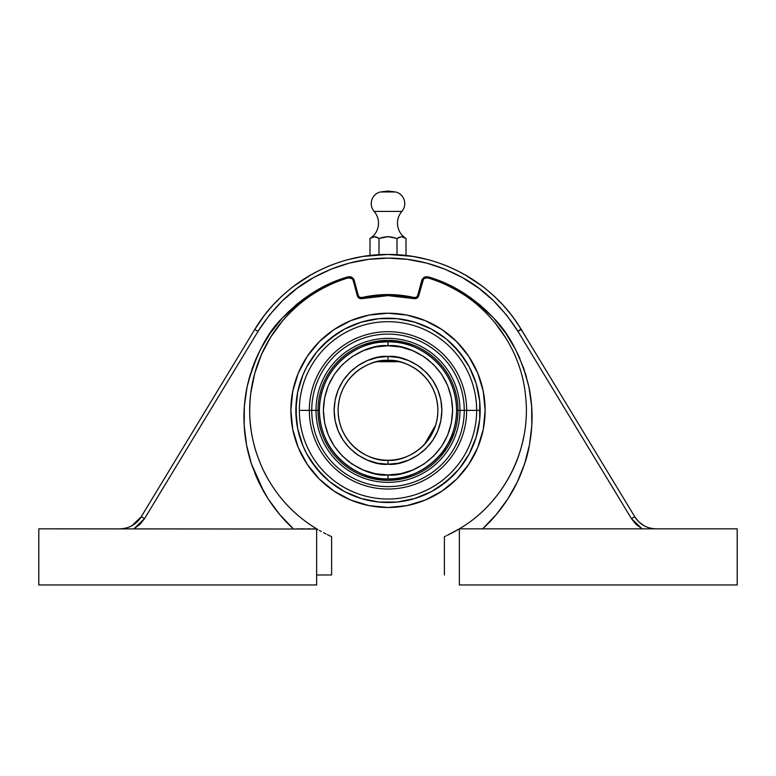 <?xml version="1.0" encoding="UTF-8"?>
<svg xmlns="http://www.w3.org/2000/svg" width="776" height="776" viewBox="0 0 776 776"><rect width="100%" height="100%" fill="white"/><g stroke="black" fill="none" stroke-linecap="round" stroke-linejoin="round"><path stroke-width="1.16" d="M375.652 236.816L376.787 237.214L373.343 236.816L369.997 238.455L369.997 255.508L378.998 254.722A155.889 155.889 0 0 1 397.002 254.722L397.002 238.455L401.502 236.67L406.003 238.455A17.955 17.955 0 0 1 401.852 211.431L374.148 211.431A17.955 17.955 0 0 1 369.997 238.455L374.498 236.67L378.998 238.455L388 236.67L397.002 238.455L389.659 236.748L397.002 238.455L397.002 254.722A155.889 155.889 0 0 0 378.998 254.722L378.998 238.455L376.379 237.049M380.356 191.973A11.97 11.97 0 0 0 374.148 211.431A11.97 11.97 0 0 1 380.356 191.973L388 191.041L395.644 191.973L380.356 191.973L395.644 191.973A11.97 11.97 0 0 1 401.852 211.431A11.97 11.97 0 0 0 395.644 191.973M352.11 464.067L342.323 456.036L334.281 446.248L328.316 435.074L324.64 422.959L323.398 410.358L324.64 397.748L328.316 385.633L334.281 374.459L342.323 364.671L352.11 356.64L363.275 350.674L375.4 346.998L388 345.756L400.6 346.998L412.725 350.674L423.89 356.64L433.677 364.671L441.719 374.459L447.684 385.633L451.36 397.748L452.602 410.358L451.36 422.959L447.684 435.074L441.719 446.248L433.677 456.036L423.89 464.067L412.725 470.043L400.6 473.719L388 474.96L388 478.947C367.94 481.702 320.342 461.128 319.411 410.358C320.342 359.589 367.94 339.005 388 341.76L388 345.756C369.104 343.157 324.281 362.537 323.398 410.358C324.281 458.17 369.104 477.55 388 474.96L375.4 473.719L363.275 470.043L352.11 464.067L347.017 460.294M396.982 361.286L388 360.471A49.887 49.887 0 0 1 437.887 410.358A49.887 49.887 0 0 1 388 460.236A49.887 49.887 0 0 1 338.113 410.358C338.792 447.277 373.411 462.244 388 460.236L388 464.232C372.238 466.395 334.854 450.235 334.126 410.358C334.854 370.482 372.238 354.312 388 356.475L388 360.471C373.411 358.464 338.792 373.431 338.113 410.358A49.887 49.887 0 0 1 388 360.471L386.962 360.481M379.018 361.286L379.512 361.199M386.186 360.5L387.302 360.471M485.136 410.358A97.136 97.136 0 0 1 388 507.494A97.136 97.136 0 0 1 290.864 410.358A97.136 97.136 0 0 1 388 313.213A97.136 97.136 0 0 1 485.136 410.358L483.273 429.303L477.744 447.529L468.762 464.32L456.686 479.044L441.971 491.121L425.17 500.093L406.954 505.622L388 507.494L369.046 505.622L350.83 500.093L334.029 491.121L319.314 479.044L307.238 464.32L298.256 447.529L292.727 429.303L290.864 410.358L292.727 391.405L298.256 373.178L307.238 356.388L319.314 341.663L334.029 329.587L350.83 320.614L369.046 315.085L388 313.213L406.954 315.085L425.17 320.614L441.971 329.587L456.686 341.663L468.762 356.388L477.744 373.178L483.273 391.405L485.136 410.358M418.584 296.122L417.75 295.404L418.681 295.84L417.721 295.472L416.363 297.208L414.18 297.538C396.73 293.561 379.27 293.561 361.82 297.538L359.637 297.208L358.279 295.472L357.319 295.84A3.987 3.987 0 0 0 358.464 297.664L357.29 295.743L358.279 295.472L354.215 280.33L353.255 280.679L357.29 295.743A3.987 3.987 0 0 0 361.15 298.702L359.133 298.159L357.319 295.84L353.255 280.679L354.215 280.33L351.829 277.265L347.968 276.848L348.249 277.886L347.968 276.848L329.625 283.715L312.389 292.988L296.558 304.483L282.406 317.985L270.203 333.243L260.144 349.995L252.404 367.921L247.117 386.72L244.362 406.042L244.178 425.558L246.535 444.929L251.405 463.835L258.67 481.964L268.215 499.007L279.845 514.711L293.376 528.834C282.183 518.649 272.434 506.485 264.131 492.333L251.405 463.835L247.107 447.771M360.394 298.634A3.987 3.987 0 0 0 361.15 298.702L362.053 298.605A3.987 3.987 0 0 1 361.5 298.692M514.129 318.732L520.085 327.559M533.277 349.287L518.29 324.766M399.514 342.74L398.36 342.546L400.474 342.905L400.474 341.76L388 341.76C408.06 339.005 455.657 359.589 456.589 410.358A68.589 68.589 0 0 1 388 478.947A68.589 68.589 0 0 1 319.411 410.358L299.342 410.358A88.658 88.658 0 0 1 388 321.7A88.658 88.658 0 0 1 476.658 410.358L480.15 410.358A92.15 92.15 0 0 0 388 318.209A92.15 92.15 0 0 0 295.85 410.358A92.15 92.15 0 0 0 388 502.499A92.15 92.15 0 0 0 480.15 410.358L476.658 410.358A88.658 88.658 0 0 1 388 499.007A88.658 88.658 0 0 1 299.342 410.358L309.323 410.358A78.677 78.677 0 0 1 388 331.672A78.677 78.677 0 0 1 466.677 410.358L476.658 410.358L466.677 410.358A78.677 78.677 0 0 0 388 331.672A78.677 78.677 0 0 0 309.323 410.358L311.739 410.358A76.261 76.261 0 0 1 388 334.087A76.261 76.261 0 0 1 464.261 410.358L466.677 410.358L464.261 410.358A76.261 76.261 0 0 0 388 334.087A76.261 76.261 0 0 0 311.739 410.358L316.016 410.358A71.984 71.984 0 0 1 388 338.365A71.984 71.984 0 0 1 459.984 410.358L464.261 410.358L459.984 410.358A71.984 71.984 0 0 0 388 338.365A71.984 71.984 0 0 0 316.016 410.358L318.014 410.358A69.986 69.986 0 0 1 388 340.363A69.986 69.986 0 0 1 457.985 410.358L459.984 410.358L457.985 410.358A69.986 69.986 0 0 1 388 480.344A69.986 69.986 0 0 1 318.014 410.358L319.411 410.358A68.589 68.589 0 0 1 388 341.76A68.589 68.589 0 0 1 456.589 410.358L457.985 410.358L456.589 410.358C455.657 461.128 408.06 481.702 388 478.947L388 474.96C406.896 477.55 451.719 458.17 452.602 410.358C451.719 362.537 406.896 343.157 388 345.756L388 341.76L379.183 342.332M396.012 342.235L390.474 341.809M385.565 341.809L375.526 341.76L375.526 342.905L377.64 342.546L375.526 342.905L375.526 341.76L390.435 341.809M447.364 444.716L453.64 433.852L447.374 444.706M444.881 448.693L440.797 454.144M441.166 455.454L440.176 454.881L441.166 455.454L447.403 444.648L441.166 455.454M431.99 433.871L428.75 439.138M425.917 442.776L431.204 435.297L435.035 426.965M435.035 426.975L434.453 428.546M434.046 429.535L433.299 431.243M384.624 360.588L383.295 360.695M381.491 360.898L380.298 361.063M376.913 361.713L399.087 361.713L377.805 361.519M435.666 425.073L424.579 444.27L435.666 425.073M429.419 438.159L432.795 432.3M427.586 440.719L426.635 441.913M431.204 435.297L430.554 436.384M399.087 361.713L398.204 361.519M394.499 360.898L395.983 361.112M391.376 360.578L392.685 360.685M388 360.471L388 356.475C403.762 354.312 441.146 370.482 441.874 410.358C441.146 450.235 403.762 466.395 388 464.232L388 460.236C402.589 462.244 437.208 447.277 437.887 410.358C437.208 373.431 402.589 358.464 388 360.471L388.31 360.471M423.89 356.64L428.983 360.413M388 356.475L377.485 357.513L367.378 360.578L358.066 365.554L349.908 372.257L343.205 380.424L338.229 389.736L335.154 399.844L334.126 410.358L335.154 420.864L338.229 430.971L343.205 440.283L349.908 448.45L358.066 455.153L367.378 460.129L377.485 463.194L388 464.232L398.515 463.194L408.622 460.129L417.934 455.153L426.092 448.45L432.795 440.283L437.771 430.971L440.846 420.864L441.874 410.358L440.846 399.844L437.771 389.736L432.795 380.424L426.092 372.257L417.934 365.554L408.622 360.578L398.515 357.513L388 356.475L377.485 357.513M372.344 358.803L367.775 360.413M362.586 362.848L358.425 365.321M353.808 368.716L349.908 372.257M346.339 376.185L343.448 380.065M340.48 384.974L338.394 389.339M336.445 394.712L335.242 399.417M334.378 405.072L334.126 409.903M334.388 415.655L335.077 420.437M336.445 426.014L338.064 430.573M340.48 435.753L342.963 439.924M346.348 444.532L349.908 448.45M353.817 452.001L357.697 454.901M362.605 457.869L367.378 460.129M372.364 461.914L377.049 463.107M403.656 461.904L408.225 460.294M413.414 457.859L417.575 455.386M422.192 451.991L426.092 448.45M429.652 444.532L432.552 440.642M435.52 435.734L437.606 431.369M439.555 425.995L440.758 421.29M441.622 415.635L441.874 410.805M441.612 405.053L440.923 400.27M439.555 394.693L437.936 390.134M435.511 384.954L433.037 380.783M429.642 376.176L426.092 372.257M422.183 368.707L418.303 365.806M413.395 362.838L408.622 360.578M403.636 358.793L398.951 357.6M400.6 473.719L388 474.96M375.4 346.998L388 345.756M388 464.232L398.515 463.194M400.474 341.76L388 341.76M448.557 442.582L451.923 435.239M444.852 448.732L446.132 446.763M446.151 446.743L447.403 444.648M452.321 434.182L452.563 433.512M318.014 410.358A69.986 69.986 0 0 1 388 340.363A69.986 69.986 0 0 1 457.985 410.358A69.986 69.986 0 0 1 388 480.344A69.986 69.986 0 0 1 318.014 410.358M316.016 410.358A71.984 71.984 0 0 0 388 482.342A71.984 71.984 0 0 0 459.984 410.358A71.984 71.984 0 0 1 388 482.342A71.984 71.984 0 0 1 316.016 410.358M311.739 410.358A76.261 76.261 0 0 0 388 486.62A76.261 76.261 0 0 0 464.261 410.358A76.261 76.261 0 0 1 388 486.62A76.261 76.261 0 0 1 311.739 410.358M309.323 410.358A78.677 78.677 0 0 0 388 489.035A78.677 78.677 0 0 0 466.677 410.358A78.677 78.677 0 0 1 388 489.035A78.677 78.677 0 0 1 309.323 410.358M406.003 238.455A17.955 17.955 0 0 1 401.852 211.431L374.148 211.431A17.955 17.955 0 0 1 369.997 238.455L371.103 237.786L369.997 238.455L369.997 255.508L378.998 254.722A155.889 155.889 0 0 1 397.002 254.722L406.003 255.508L406.003 238.455L402.657 236.816L406.003 238.455L406.003 255.508L397.002 254.722A155.889 155.889 0 0 0 378.998 254.722L378.998 238.455L382.461 237.446M299.342 410.358A88.658 88.658 0 0 1 388 321.7A88.658 88.658 0 0 1 476.658 410.358A88.658 88.658 0 0 1 388 499.007A88.658 88.658 0 0 1 299.342 410.358M399.495 237.097L398.36 237.65M382.636 237.407L386.69 236.719M515.817 321.099L516.777 322.496M386.729 236.709L390.309 236.816M397.002 238.455L401.502 236.67L397.002 238.455M403.782 237.214L402.657 236.816M394.79 237.786L394.276 237.65M392.569 237.214L391.919 237.078M376.787 237.214L377.708 237.679M373.343 236.816L371.103 237.786L373.343 236.816M377.893 237.786L378.998 238.455M479.704 419.389L479.704 401.318L476.183 383.606L469.267 366.912L459.237 351.897L446.462 339.122L431.437 329.082L414.753 322.176L397.031 318.645L378.969 318.645L361.247 322.176L344.563 329.082L329.538 339.122L316.763 351.897L306.733 366.912L302.863 375.089L297.625 392.375L295.85 410.358L297.625 428.333L302.863 445.618L306.733 453.795L316.763 468.811L329.538 481.586L344.563 491.625L361.247 498.532L378.969 502.062L397.031 502.062L414.753 498.532L431.437 491.625L446.462 481.586L459.237 468.811L469.267 453.795L476.183 437.101L479.704 419.389L479.704 401.318M478.375 392.375L476.183 383.606M473.137 375.089L469.267 366.912M464.62 359.162L453.155 345.194M414.753 322.176L405.974 319.974M397.031 318.645L378.969 318.645M370.026 319.974L361.247 322.176M352.74 325.222L344.563 329.082M336.803 333.738L322.845 345.194M299.817 383.606L297.625 392.375M296.296 401.318L296.296 419.389M297.625 428.333L299.817 437.101M302.863 445.618L306.733 453.795M311.38 461.545L322.845 475.513M361.247 498.532L370.026 500.733M378.969 502.062L397.031 502.062M405.974 500.733L414.753 498.532M423.26 495.486L431.437 491.625M439.197 486.969L453.155 475.513M476.183 437.101L478.375 428.333M502.615 304.687L496.514 298.42C505.661 307.189 513.935 317.568 521.317 329.558L634.807 516.816L521.22 329.393M531.23 401.619L528.883 386.72L531.638 406.042L531.822 425.558L529.465 444.929L524.595 463.835L517.33 481.964L507.785 499.007L496.155 514.711L482.623 528.834C493.323 519.086 502.693 507.562 510.734 494.264C516.224 485.184 520.841 475.038 524.595 463.835C528.301 453.291 530.716 440.535 531.822 425.558C532.549 412.454 531.57 399.504 528.883 386.72C521.365 357.028 509.599 334.116 493.594 317.985C473.777 297.324 451.933 283.618 428.032 276.848L424.171 277.265L421.785 280.33L417.75 295.404L418.526 295.743M636.368 519.096L635.709 518.203M643.886 525.614L638.774 521.802L634.807 516.816L631.392 518.543L634.807 516.816L635.175 517.408L634.807 516.816C639.812 524.537 646.922 528.543 656.137 528.834M530.58 396.342L528.883 386.729L523.596 367.921L515.856 349.995L505.797 333.243L493.594 317.985L479.442 304.483L463.611 292.988L446.375 283.715L428.032 276.848L427.751 277.886C425.296 277.42 423.628 278.351 422.745 280.679L421.785 280.33L422.745 280.679L418.71 295.743L423.454 279.263L424.656 278.225L427.751 277.886C480.625 293.008 520.696 342.332 525.546 395.905C531.754 449.527 503.333 503.188 459.344 528.834L737.2 528.834L737.2 584.958L459.353 584.958L737.2 584.958L737.2 528.834L459.353 528.834L459.353 584.958L459.353 528.834L447.209 535.343A138.303 138.303 0 0 0 447.209 535.343L448.576 534.683A138.303 138.303 0 0 0 459.353 528.834L462.234 528.834M257.234 325.483L256.691 326.318M254.848 329.286L254.683 329.558C262.065 317.568 270.339 307.189 279.486 298.42L272.997 305.104M263.947 315.939L254.683 329.558L258.088 331.274C273.365 307.286 291.795 289.429 313.378 277.692C337.094 264.616 361.965 258.078 388 258.107C414.035 258.078 438.906 264.616 462.622 277.692C484.214 289.438 502.644 307.296 517.912 331.274L521.084 329.17M271.949 306.258L264.994 314.581M280.33 297.615L279.486 298.42C289.458 288.856 300.099 280.902 311.418 274.568L293.677 286.228M411.959 256.313L387.961 254.46M387.544 254.46L363.605 256.381M361.393 256.749L348.395 259.572C361.451 256.167 374.653 254.46 388 254.46C401.347 254.46 414.549 256.167 427.605 259.572L414.093 256.662M482.051 286.024L464.581 274.568C475.901 280.902 486.542 288.856 496.514 298.42L495.457 297.412M520.977 328.985L518.591 325.222M513.537 317.927L511.83 315.648M510.521 313.96L503.711 305.889M427.605 259.572C440.351 262.899 452.68 267.895 464.581 274.568M311.418 274.568C323.32 267.895 335.649 262.899 348.395 259.572M416.256 298.45L416.974 298.091M413.977 298.605A3.987 3.987 0 0 0 418.681 295.84A3.987 3.987 0 0 1 413.977 298.605L414.665 298.702M415.693 298.615L416.178 298.479M361.713 297.567L362.053 298.605L361.82 297.538L362.053 298.605L388 295.627L413.947 298.605A114.732 114.732 0 0 1 413.947 298.605C416.256 298.925 417.837 298.003 418.681 295.84L416.867 298.159L413.947 298.605L414.18 297.538L413.957 298.556M406.217 297.082A114.732 114.732 0 0 1 408.234 297.421A114.732 114.732 0 0 0 406.217 297.082M358.027 297.198L359.744 298.45M359.821 298.479L357.823 296.927M359.88 298.498L361.247 298.702M523.965 435.656C521.239 449.537 517.029 461.962 511.345 472.923C505.079 485.068 497.658 495.68 489.074 504.759M494.748 322.418L506.466 338.986M427.751 277.886C440.293 281.562 452.573 287.333 464.601 295.2M369.754 297.092A114.732 114.732 0 0 0 367.746 297.431M416.266 297.266L414.18 297.538L413.947 298.605C396.652 294.637 379.348 294.637 362.053 298.605L359.86 298.488M461.08 528.834L459.567 528.834M471.74 528.834L477.036 528.834M478.879 528.834L481.566 528.834M357.542 296.432L361.15 298.702M131.91 525.73L141.193 516.816L254.683 329.558L258.088 331.274L144.608 518.543L133.918 528.834L139.942 524.382L144.608 518.543L141.193 516.816L144.608 518.543L258.088 331.274L269.204 315.337L282.27 300.942L297.072 288.323L313.378 277.692L330.925 269.233L349.413 263.083L368.542 259.359L388 258.107L407.458 259.359L426.587 263.083L445.075 269.233L462.622 277.692L478.928 288.323L493.73 300.942L506.796 315.337L517.912 331.274L521.317 329.558C494.011 283.579 441.466 253.917 387.748 254.46C334.204 254.091 281.911 283.725 254.683 329.558L141.213 516.797M517.912 331.274L631.392 518.543L642.082 528.834L636.058 524.382L631.392 518.543L517.912 331.274M647.019 528.834L651.5 528.834M261.881 318.723L262.463 317.927M254.625 329.645L251.152 335.377M242.723 349.287L238.096 356.921L242.723 349.287M362.053 298.605L357.959 297.121M357.319 295.84L358.318 295.617L353.866 279.399L350.917 276.867L347.968 276.848L348.249 277.886C350.704 277.42 352.372 278.351 353.255 280.679L352.546 279.263M359.54 297.15L358.279 295.472M414.287 297.567L401.173 295.297L414.316 297.567M417.692 295.588L418.681 295.84L417.721 295.472L416.363 297.208M424.171 277.265L428.032 276.848L425.083 276.867L422.134 279.399L424.171 277.265L421.785 280.33L417.721 295.472M428.449 276.964L445.443 283.298M446.695 283.87L470.857 297.839L492.954 317.287M531.938 411.261L532.026 420.563M516.816 483.021L513.314 489.763M511.403 493.129L509.066 496.999M506.068 501.606L501.325 508.251M492.634 518.737L483.312 528.194M469.024 528.834L468.19 528.834M460.168 528.834L459.557 528.834M463.466 278.177L462.68 277.73M316.647 528.834L316.647 584.958L38.8 584.958L38.8 528.834L316.977 529.028L38.8 528.834L38.8 584.958L316.647 584.958L316.647 528.834C293.512 514.847 275.81 495.466 263.559 470.702C252.404 446.976 247.204 421.416 250.784 393.034L254.693 373.498L261.376 354.729L270.678 337.114L282.425 321.012C300.787 299.837 322.729 285.461 348.249 277.886L351.994 278.681M311.923 294.861L311.399 295.2L311.923 294.861M268.37 340.955L267.322 342.798L268.37 340.955M265.13 346.872L263.588 349.937L265.13 346.872M258.951 360.607L254.945 372.625L258.971 360.568M250.57 425.878L250.221 422.435M418.71 295.743L416.906 298.139L413.947 298.605M361.286 298.702L359.094 298.139M360.53 298.653L359.783 298.469M322.767 338.385L326.376 335.271M446.045 535.886L444.386 536.643L444.386 574.977L444.386 536.643M448.576 534.683L459.353 528.834M423.454 279.253L423.027 279.932M418.439 296.461L416.217 298.469M316.647 574.977L331.614 574.977L331.614 536.643L328.801 535.343L331.614 536.643L331.614 574.977L316.938 574.977M401.173 295.297L388 294.54L374.827 295.297L361.82 297.538L359.637 297.208M119.863 528.834L119.863 528.834C129.02 528.563 136.13 524.566 141.193 516.816L140.815 517.427M124.499 528.834L128.981 528.834M139.855 518.814L139.311 519.503M138.264 520.735L137.158 521.87M139.35 519.464L139.845 518.824M132.104 525.624L137.216 521.802L132.095 525.633M139.302 519.522L139.767 518.921M139.389 519.406L139.874 518.775M132.114 525.614L134.752 523.907M447.577 284.278L455.134 288.051M463.611 292.988L471.721 298.469M479.452 304.483L486.746 310.992M494.196 318.645L499.948 325.406M505.816 333.263L511.112 341.45M517.534 353.371L520.027 358.832M525.42 373.431L526.545 377.233M531.638 406.042L532.055 415.81M531.764 426.538L530.959 435.287M528.893 447.771L527.341 454.455M524.266 464.834L521.259 473.02M516.525 483.613L512.839 490.636M505.486 502.47L502.217 507.048M491.984 519.454L483.37 528.146M274.685 508.251L273.802 507.067M266.934 497.009L263.171 490.645M257.855 480.218L254.761 473.05M251.123 462.971L248.669 454.474M246.535 444.91L245.041 435.297M243.974 420.563L243.945 415.81M244.77 401.619L245.42 396.342M247.301 385.856L249.445 377.252M252.413 367.921L255.973 358.832M260.144 349.995L264.888 341.459M270.213 333.224L276.052 325.406M283.056 317.277L289.264 310.982M296.558 304.473L304.279 298.469M312.389 292.988L320.847 288.071M330.557 283.298L347.561 276.964L329.916 283.589M348.948 276.654L351.829 277.265L353.468 278.739M374.827 295.297L381.385 294.735M388 294.54L394.596 294.735M306.976 528.834L310.449 528.834M304.396 528.834L300.816 528.834L304.396 528.834M264.597 493.129L259.475 483.613M258.292 481.168L251.734 464.843M246.215 443.164L244.236 426.596M247.466 385.129L250.58 373.431M253.878 363.954L258.466 353.371M261.027 348.288L269.757 333.893M270.077 333.428L281.795 318.655M311.254 295.297L312.204 294.676C323.873 287.12 335.892 281.533 348.249 277.886L347.968 276.848C324.067 283.618 302.223 297.324 282.406 317.985L304.367 298.401L328.423 284.278M282.406 317.985C267.225 332.574 255.469 355.486 247.117 386.72C244.43 399.504 243.451 412.454 244.178 425.558C244.886 438.459 247.292 451.225 251.405 463.835M297.111 528.834L298.964 528.834M312.447 528.834L313.766 528.834M263.559 470.702L268.273 479.578M256.681 453.756A138.303 138.303 0 0 1 253.645 443.154M250.784 393.015A138.303 138.303 0 0 0 250.784 393.034A138.303 138.303 0 0 1 252.278 383.78M252.278 383.742A138.303 138.303 0 0 1 270.145 337.977A138.303 138.303 0 0 0 267.846 341.867M276.528 328.49A138.303 138.303 0 0 0 270.572 337.288A138.303 138.303 0 0 1 280.747 323.029M281.698 321.875A138.303 138.303 0 0 1 288.303 314.493A138.303 138.303 0 0 0 282.406 321.031L281.727 321.846M327.423 534.683L328.801 535.343L327.423 534.683M323.563 532.734L326.085 534.024L323.563 532.734M319.392 530.435L321.303 531.512L319.392 530.435M316.977 529.028L317.918 529.581L316.977 529.028M331.614 536.643L328.801 535.343M309.954 296.17A138.303 138.303 0 0 0 301.573 302.388M264.975 347.173A138.303 138.303 0 0 0 258.233 362.518M256.274 368.222A138.303 138.303 0 0 0 254.703 373.498M253.878 376.612A138.303 138.303 0 0 0 252.287 383.693M250.037 419.991A138.303 138.303 0 0 0 251.531 432.775C249.406 421.164 249.154 407.914 250.784 393.034M261.376 354.729L270.678 337.114M452.65 433.28L453.64 433.852"/></g></svg>
